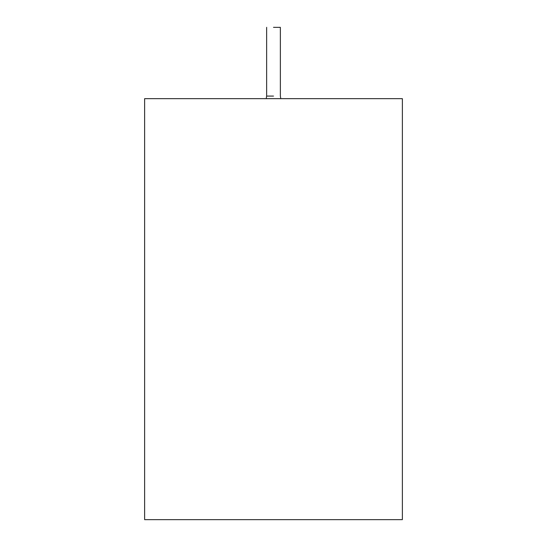 <?xml version="1.0" encoding="UTF-8"?>
<svg xmlns="http://www.w3.org/2000/svg" width="547" height="547" viewBox="0 0 547 547"><rect width="100%" height="100%" fill="white"/><g stroke="black" fill="none" stroke-linecap="round" stroke-linejoin="round"><path stroke-width="0.82" d="M273.5 27.35L280.372 27.35L273.5 27.35M273.5 96.081L266.628 96.081L273.5 96.081M402.373 98.658L402.373 519.65L402.373 98.658L144.627 98.658L402.373 98.658M144.627 519.65L144.627 98.658L144.627 519.65L402.373 519.65L144.627 519.65M280.372 27.35L280.372 96.081L280.768 98.658M266.628 27.35L266.628 96.081L266.232 98.658"/></g></svg>
